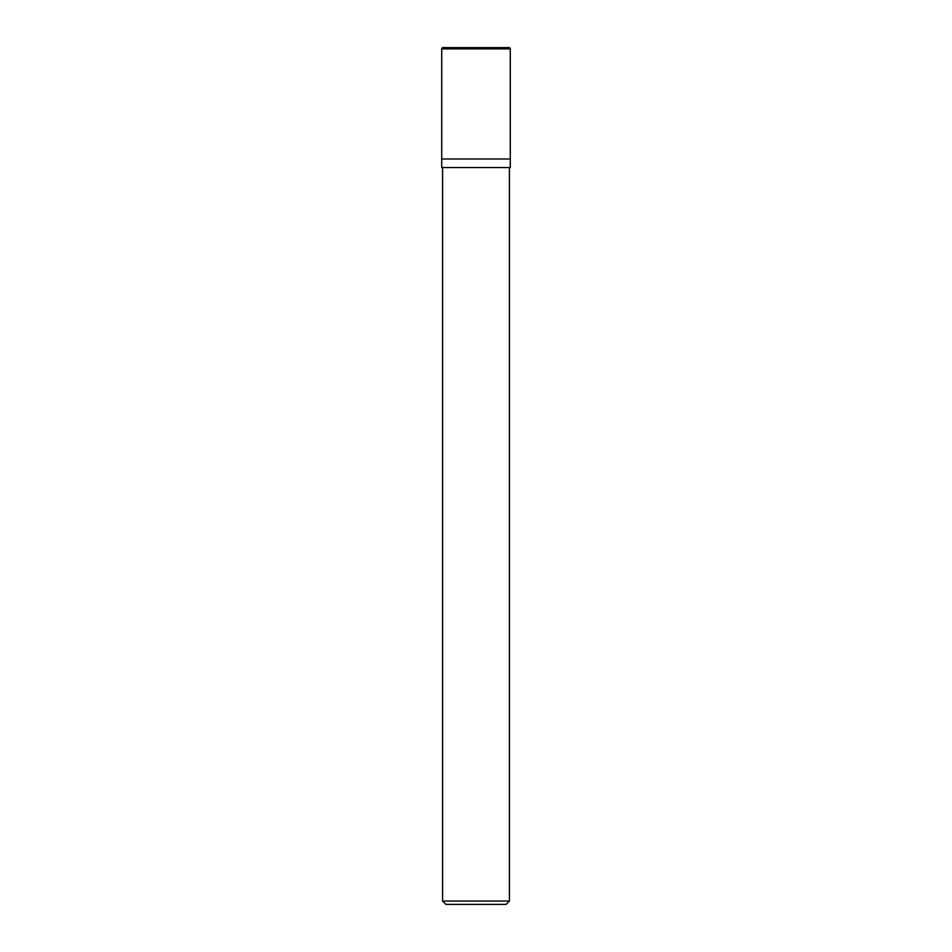 <?xml version="1.0" encoding="UTF-8"?>
<svg xmlns="http://www.w3.org/2000/svg" width="952" height="952" viewBox="0 0 952 952"><rect width="100%" height="100%" fill="white"/><g stroke="black" fill="none" stroke-linecap="round" stroke-linejoin="round"><path stroke-width="1.43" d="M508.987 47.6A1.285 1.285 0 0 1 510.272 48.885L508.987 47.6L443.013 47.6A1.285 1.285 0 0 0 441.728 48.885L441.728 167.552L510.272 167.552L510.272 48.885L510.272 158.984L441.728 158.984L510.272 158.984M442.585 901.056L445.929 904.4L506.071 904.4L509.415 901.056L442.585 901.056L442.585 167.552M441.728 48.885L510.272 48.885M509.415 901.056L509.415 167.552"/></g></svg>
